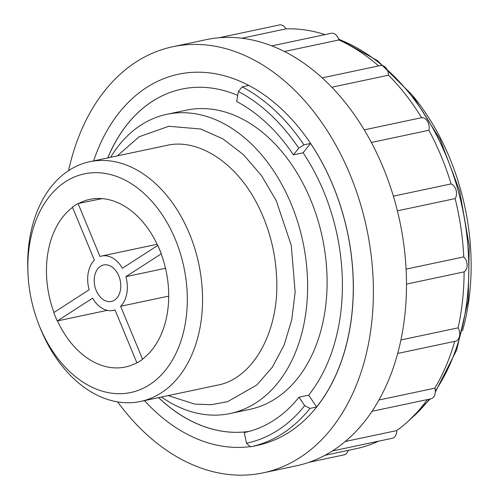 <?xml version="1.0" encoding="UTF-8"?>
<svg xmlns="http://www.w3.org/2000/svg" width="499" height="499" viewBox="0 0 499 499"><rect width="100%" height="100%" fill="white"/><g stroke="black" fill="none" stroke-linecap="round" stroke-linejoin="round"><path stroke-width="0.75" d="M310.546 143.444L303.105 152.794A174.475 121.75 -102 0 1 308.681 395.152L299.007 397.204L304.671 405.65A185.366 129.353 -102 0 1 246.5 443.231L250.448 446.848A189.72 132.391 -102 0 0 250.641 446.805A189.72 132.391 -102 0 0 309.991 408.382L316.616 406.978A189.72 132.391 -102 0 0 310.546 143.444L303.922 144.847A189.72 132.391 -102 0 0 242.165 86.851L248.789 85.448A189.72 132.391 -102 0 0 178.567 74.208A189.72 132.391 -102 0 0 93.625 160.903M144.454 400.635A189.72 132.391 -102 0 0 250.199 446.617M250.641 446.805L257.328 445.389A189.72 132.391 -102 0 0 347.491 232.334A189.72 132.391 -102 0 0 178.636 74.195A189.72 132.391 -102 0 0 178.605 74.201M117.621 401.901A217.807 151.989 -102 0 0 263.154 472.859A217.807 151.989 -102 0 0 366.665 228.268A217.807 151.989 -102 0 0 172.81 46.725A217.807 151.989 -102 0 0 68.588 170.627M263.154 472.859L296.275 465.835A217.807 151.989 -102 0 0 333.026 450.547A217.807 151.989 -102 0 0 373.246 409.442A217.807 151.989 -102 0 0 398.738 349.443A217.807 151.989 -102 0 0 406.417 277.781A217.807 151.989 -102 0 0 395.37 203.105A217.807 151.989 -102 0 0 366.915 134.418A217.807 151.989 -102 0 0 324.5 80.008A217.807 151.989 -102 0 0 273.227 46.432A217.807 151.989 -102 0 0 219.286 37.743A217.807 151.989 -102 0 0 205.931 39.702L172.81 46.725M332.328 450.99L392.276 438.284A8.714 6.082 -102 0 0 396.68 430.606A213.447 148.945 -102 0 0 427.325 399.58M324.961 455.3L356.093 448.701A213.447 148.945 -102 0 0 378.591 441.185M309.018 462.299L344.179 454.839A8.714 6.082 -102 0 0 348.227 450.372M325.024 34.612A213.447 148.945 -102 0 0 285.983 28.867A8.714 6.082 -102 0 0 279.471 24.95L219.011 37.768M378.598 65.918A213.447 148.945 -102 0 0 338.871 39.976A8.714 6.082 -102 0 0 331.255 33.29L271.843 45.883M397.691 353.448L455.356 341.222A8.714 6.082 -102 0 0 458.107 327.837A213.447 148.945 -102 0 0 464.107 271.88A8.714 6.082 -102 0 0 467.139 264.907A8.714 6.082 -102 0 0 463.764 256.904A213.447 148.945 -102 0 0 455.138 198.59A8.714 6.082 -102 0 0 456.092 190.231A8.714 6.082 -102 0 0 451.096 183.919A213.447 148.945 -102 0 0 428.878 130.283A8.714 6.082 -102 0 0 427.637 121.544A8.714 6.082 -102 0 0 421.624 117.689A213.447 148.945 -102 0 0 388.496 75.199A8.714 6.082 -102 0 0 380.475 65.519L322.192 77.875M372.017 411.307L430.887 398.826A8.714 6.082 -102 0 0 434.81 388.166A213.447 148.945 -102 0 0 454.701 341.366M462.523 330.818A200.099 139.633 -102 0 0 412.654 95.633M72.53 207.372A85.678 59.786 -102 0 0 53.961 312.474M102.164 198.621L78.069 203.542A85.865 59.917 -102 0 0 72.449 207.172L94.386 260.135A27.807 19.405 -102 0 0 89.146 289.744L53.786 312.586A85.865 59.917 -102 0 0 57.273 321L92.627 298.159A27.807 19.405 -102 0 0 113.273 310.415A27.807 19.405 -102 0 0 115.007 309.923L136.944 362.885A85.865 59.917 -102 0 0 142.564 359.255L120.627 306.292A27.807 19.405 -102 0 0 125.873 276.683L161.233 253.841A85.865 59.917 -102 0 0 157.746 245.427L122.386 268.269A27.807 19.405 -102 0 0 101.74 256.012A27.807 19.405 -102 0 0 100.006 256.505L78.069 203.542M157.69 245.458A85.678 59.786 -102 0 0 89.808 199.382A85.678 59.786 -102 0 0 78.212 203.698M142.564 359.255L142.564 359.068A85.678 59.786 -102 0 0 161.189 253.897L161.302 253.823A85.865 59.917 78 0 0 157.815 245.408L157.746 245.427M107.254 310.353L57.454 320.913A85.678 59.786 -102 0 0 125.349 367.014A85.678 59.786 -102 0 0 136.882 362.736M142.639 359.236A85.865 59.917 78 0 1 137.019 362.867L136.944 362.885M39.82 326.97A111.764 77.987 -102 0 0 170.839 362.679A111.764 77.987 -102 0 0 130.651 183.283A111.764 77.987 -102 0 0 28.025 274.294A111.764 77.987 -102 0 0 38.479 323.62A111.764 77.987 -102 0 0 39.82 326.97M38.479 323.62L39.371 325.916A122.529 85.504 -102 0 0 40.843 329.589A122.529 85.504 -102 0 0 140.537 401.464A122.529 85.504 -102 0 0 198.77 263.865A122.529 85.504 -102 0 0 89.714 161.732A122.529 85.504 -102 0 0 27.907 271.83L28.025 274.294M161.451 397.029A152.925 106.717 -102 0 0 230.214 413.521A152.925 106.717 -102 0 0 302.893 241.79A152.925 106.717 -102 0 0 166.785 114.321A152.925 106.717 -102 0 0 110.622 157.297M230.214 413.521L249.7 409.392A152.925 106.717 -102 0 0 322.379 237.661A152.925 106.717 -102 0 0 186.264 110.192L166.785 114.321M158.607 397.634A174.475 121.75 -102 0 0 249.269 431.361M181.767 89.115A174.475 121.75 -102 0 0 107.778 157.902M237.717 95.378A174.475 121.75 -102 0 0 181.73 89.121A174.475 121.75 -102 0 0 107.715 157.915M303.105 152.794L293.431 154.846A174.475 121.75 -102 0 0 236.632 101.509L238.403 91.504L242.165 86.851M244.604 432.502L244.254 432.577A174.475 121.75 -102 0 0 244.429 432.539A174.475 121.75 -102 0 0 299.007 397.204M158.539 397.647A174.475 121.75 -102 0 0 249.238 431.373M303.922 144.847L298.745 148.166L293.431 154.846M298.745 148.166A185.366 129.353 -102 0 0 238.403 91.504M304.671 405.65L309.991 408.382M246.5 443.231L244.254 432.577M308.681 395.152L316.616 406.978M241.853 38.223L285.983 28.867M284.442 51.516L338.871 39.976M331.798 87.219L388.496 75.199M364.233 129.859L421.624 117.689M371.375 142.471L428.878 130.283M393.368 196.157L451.096 183.919M397.391 210.834L455.138 198.59M406.092 269.129L463.764 256.904M406.498 284.093L464.107 271.88M400.922 339.962L458.107 327.837M378.947 400.005L434.81 388.166M345.239 441.509L396.68 430.606M96.213 290.512A18.631 12.999 -102 0 0 111.371 301.44A18.631 12.999 -102 0 0 120.228 280.519A18.631 12.999 -102 0 0 103.642 264.988A18.631 12.999 -102 0 0 96.213 290.512M125.873 276.683L165.506 268.281M120.627 306.292L168.706 296.1M411.238 418.374A209.093 145.908 -102 0 0 429.421 399.138M435.284 391.048A209.093 145.908 -102 0 0 387.112 69.667M382.371 65.537A209.093 145.908 -102 0 0 338.678 39.309M408.4 421.069L430.213 398.969M435.284 392.114L456.654 350.061L468.224 300.117L469.247 245.795L459.66 190.942L440.162 139.446L412.112 94.947L377.444 60.597L338.528 38.872M140.537 401.464L217.421 385.166C252.4 379.065 279.721 332.265 276.614 277.219C275.411 252.22 269.391 228.71 258.551 206.686C236.975 162.343 197.66 137.886 166.591 145.434L89.714 161.732M117.334 155.875L139.021 136.813L168.812 126.278L200.704 129.01L222.922 138.872L243.462 154.665L261.482 175.579L276.228 200.635L291.248 245.265L295.146 292.14L291.759 319.84L284.05 345.239L272.279 367.27L256.842 384.954L227.7 401.626L211.433 404.695L194.71 404.09L168.163 395.607M115.057 310.035L113.273 310.415M157.135 244.267L101.74 256.012"/></g></svg>
